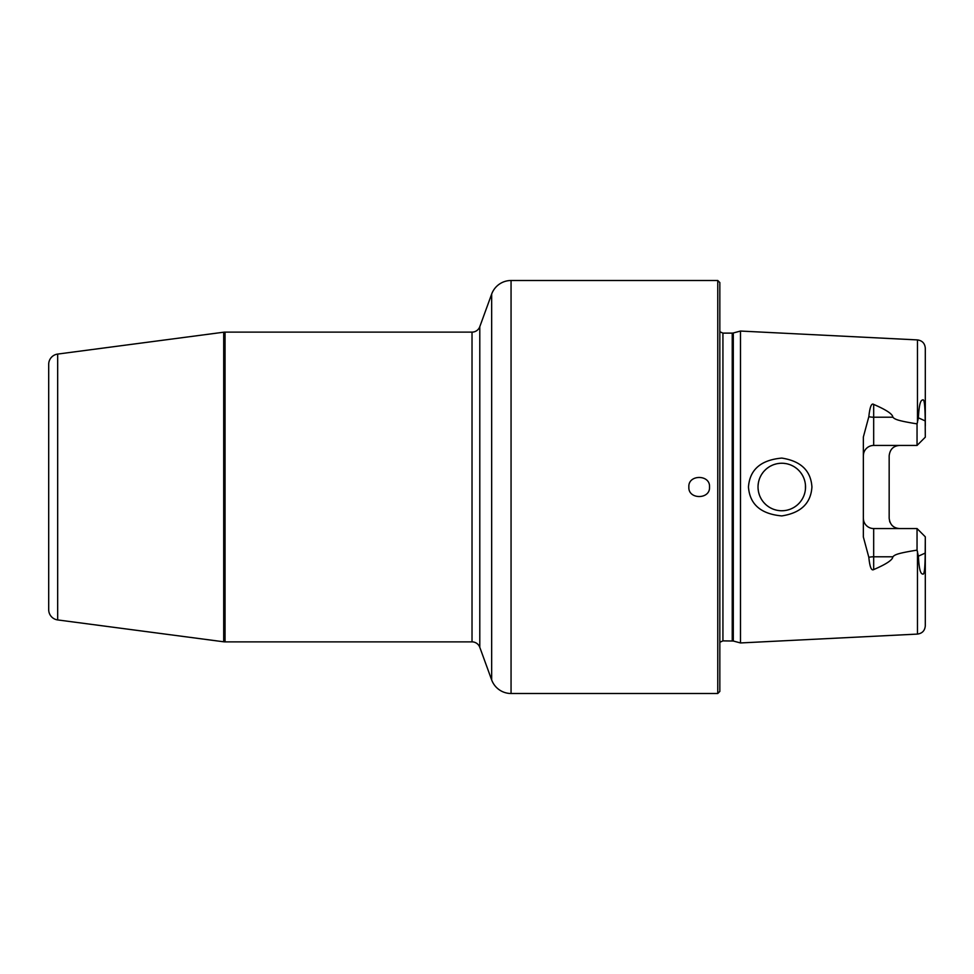 <?xml version="1.0" encoding="UTF-8"?>
<svg xmlns="http://www.w3.org/2000/svg" width="974" height="974" viewBox="0 0 974 974"><rect width="100%" height="100%" fill="white"/><g stroke="black" fill="none" stroke-linecap="round" stroke-linejoin="round"><path stroke-width="1.46" d="M717.765 693.5L717.765 280.5L719.835 282.557L719.835 691.443L717.765 693.5L511.058 693.5A20.649 20.649 0 0 1 491.663 679.913L479.792 647.308A8.255 8.255 0 0 0 472.025 641.878L225.055 641.878A10.324 10.324 0 0 1 223.703 641.793L57.673 619.927A10.324 10.324 0 0 1 48.7 609.687L48.7 364.313A10.324 10.324 0 0 1 57.673 354.073L57.673 619.927M733.3 641.026L740.484 642.95L740.484 331.05L733.3 332.974L733.3 641.026L722.927 640.88L719.835 642.28M811.926 487C810.879 503.315 800.835 512.957 781.781 515.916C760.864 514.004 749.761 504.362 748.458 487C749.761 469.626 760.864 459.996 781.781 458.084C800.835 461.043 810.879 470.686 811.926 487M863.561 520.299L863.354 518.229A10.324 10.324 0 0 0 873.678 528.553L917.045 528.553L925.3 536.82L925.19 553.086C925.093 567.659 924.35 574.672 922.962 574.136C921.55 573.832 919.31 573.71 918.372 556.178L917.045 550.127C896.579 553.427 894.838 554.827 892.841 556.787C892.695 559.904 886.303 564.165 873.678 569.583C871.389 571.008 869.782 566.917 868.832 557.323L863.354 536.978L863.354 437.022L868.832 416.677C869.879 406.901 871.499 402.822 873.678 404.417C886.316 409.847 892.708 414.108 892.841 417.213L873.678 417.213L873.678 404.417M917.045 423.873L918.372 417.822C919.322 400.265 921.526 400.241 922.926 399.839C924.338 399.23 925.093 406.268 925.19 420.914L925.3 437.18L917.045 445.447L917.045 423.873C896.579 420.573 894.838 419.173 892.841 417.213M781.781 463.247A23.753 23.753 0 0 1 805.535 487A23.753 23.753 0 0 1 781.781 510.753A23.753 23.753 0 0 1 758.028 487A23.753 23.753 0 0 1 781.781 463.247M779.821 463.332L777.873 463.575M775.949 463.977L774.062 464.537M772.224 465.255L770.446 466.132M768.742 467.143L767.135 468.311M765.625 469.602L764.225 471.014M762.946 472.536L761.838 474.107M760.852 475.775L760 477.528M759.306 479.342L758.746 481.205M758.356 483.116L758.113 485.052M758.113 488.948L758.356 490.884M758.746 492.795L759.306 494.658M760 496.472L760.852 498.225M764.225 502.986L765.625 504.398M767.135 505.689L768.742 506.845M770.446 507.868L772.224 508.745M774.062 509.463L775.949 510.023M777.873 510.425L779.821 510.668M783.729 463.332L785.665 463.575L783.729 463.332M787.576 463.965L789.451 464.525L787.576 463.965M791.278 465.231L793.055 466.096L791.278 465.231M794.747 467.106L796.355 468.251L794.747 467.106M797.864 469.529L799.252 470.917L797.864 469.529M800.531 472.427L801.675 474.034L800.531 472.427M802.686 475.726L803.55 477.491L802.686 475.726M804.256 479.33L804.816 481.205L804.256 479.33M805.449 485.052L805.449 488.948M804.816 492.795L804.256 494.67L804.816 492.795M803.55 496.509L802.686 498.274L803.55 496.509M801.675 499.966L800.531 501.573L801.675 499.966M799.252 503.083L797.864 504.483L799.252 503.083M796.355 505.749L794.747 506.894L796.355 505.749M793.055 507.904L791.278 508.769L793.055 507.904M789.451 509.475L787.576 510.035L789.451 509.475M783.729 510.668L781.781 510.753M899.489 445.447A10.324 10.324 0 0 0 898.527 445.483A10.324 10.324 0 0 1 899.489 445.447C893.389 445.897 889.944 449.343 889.165 455.771L889.165 518.229C889.944 524.657 893.389 528.103 899.489 528.553A10.324 10.324 0 0 1 898.527 528.517A10.324 10.324 0 0 0 899.489 528.553M863.597 520.457L863.816 521.309M864.181 522.283L864.583 523.123M864.632 523.221L865.058 523.915M865.18 524.109L865.813 524.925M866.507 525.668L867.274 526.337M868.09 526.922L868.954 527.421M869.855 527.823L870.793 528.152M871.742 528.371L872.716 528.517M872.716 445.483L871.742 445.629M870.793 445.849L869.855 446.177M868.954 446.579L868.09 447.078M867.274 447.663L866.507 448.332M865.813 449.075L865.18 449.891M865.07 450.049L864.632 450.779M864.583 450.877L864.181 451.717M863.816 452.691L863.609 453.47M863.561 453.701L863.354 455.771A10.324 10.324 0 0 1 873.678 445.447L873.678 417.213A10.324 4.687 0 0 1 868.832 416.677M917.045 445.447L873.678 445.447M925.3 547.972L925.3 625.832C924.862 630.653 922.256 633.404 917.459 634.086L740.484 642.95M917.459 422.692L917.459 339.914C922.256 340.596 924.862 343.347 925.3 348.168L925.3 426.028M917.045 528.553L917.045 550.127M925.3 600.179L925.3 536.82M894.777 446.579A10.324 10.324 0 0 1 895.666 446.177A10.324 10.324 0 0 0 894.777 446.579M895.666 527.823A10.324 10.324 0 0 1 894.777 527.421A10.324 10.324 0 0 0 895.666 527.823M893.901 526.922A10.324 10.324 0 0 1 893.085 526.337A10.324 10.324 0 0 0 893.901 526.922M892.318 525.668A10.324 10.324 0 0 1 891.624 524.925A10.324 10.324 0 0 0 892.318 525.668M889.993 522.283A10.324 10.324 0 0 1 889.627 521.309A10.324 10.324 0 0 0 889.993 522.283M717.765 280.5L511.058 280.5A20.649 20.649 0 0 0 491.663 294.087L479.792 326.692A8.255 8.255 0 0 1 472.025 332.122L225.055 332.122A10.324 10.324 0 0 0 223.703 332.207L57.673 354.073M688.861 487C687.948 474.301 710.411 474.289 709.51 487C710.423 499.699 687.948 499.711 688.861 487M732.229 640.88L732.229 333.12L722.927 333.12L722.927 640.88M917.459 551.308L917.459 634.086M925.19 420.914L918.372 417.822M918.372 556.178L925.19 553.086M873.678 528.553L873.678 556.787L892.841 556.787M868.832 557.323A10.324 4.687 180 0 1 873.678 556.787L873.678 569.583M511.058 280.5L511.058 693.5M491.663 294.087L491.663 679.913M479.792 326.692L479.792 647.308M472.025 332.122L472.025 641.878M223.703 332.207L223.703 641.793M225.055 641.878L225.055 332.122M722.927 333.12L719.835 331.72M732.229 333.12L733.3 332.974M917.459 339.914L740.484 331.05"/></g></svg>

